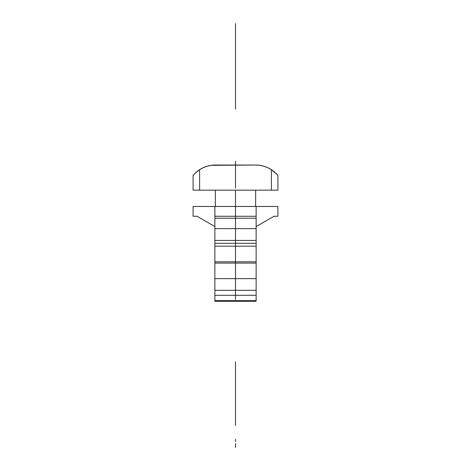 <?xml version="1.0" encoding="UTF-8"?>
<svg xmlns="http://www.w3.org/2000/svg" width="471" height="471" viewBox="0 0 471 471"><rect width="100%" height="100%" fill="white"/><g stroke="black" fill="none" stroke-linecap="round" stroke-linejoin="round"><path stroke-width="0.71" d="M256.136 216.831L256.136 246.186L214.864 246.186L214.864 243.301L256.136 243.301L256.136 301.257M256.136 216.26L256.136 206.469L277.914 206.469L277.914 216.26L273.998 216.26L256.136 226.569L273.998 216.26L277.914 216.26L277.914 206.469L193.086 206.469L193.086 216.26L193.086 206.469L256.136 206.469L256.136 216.26L214.864 216.26L214.864 206.469L214.864 216.26L256.136 216.26L256.136 218.214L214.864 218.214L214.864 216.26M193.086 175.477L193.086 190.16L199.61 190.16L199.61 169.684L196.171 172.298L193.086 175.477L193.086 190.16L199.61 190.16L199.61 169.684L203.248 167.682L207.14 166.222L211.196 165.333L255.665 165.038L259.804 165.333L263.86 166.222L267.752 167.682L271.39 169.684L271.39 190.16L277.914 190.16L277.914 175.477L274.834 172.304L271.39 169.684L271.39 190.16L199.61 190.16L277.914 190.16L277.914 175.477M197.002 216.26L193.086 216.26L197.002 216.26L214.864 226.569L197.002 216.26M256.136 299.933L256.136 299.491M214.864 216.831L214.864 218.214L256.136 218.214L256.136 228.629L214.864 228.629L214.864 218.214L214.864 228.629L256.136 228.629L256.136 240.422L214.864 240.422L214.864 228.629L214.864 240.422L256.136 240.422L256.136 243.301L214.864 243.301L214.864 240.422L214.864 246.186L256.136 246.186L256.136 261.799L214.864 261.799L214.864 246.186L214.864 263.095L256.136 263.095L256.136 261.799L214.864 261.799L214.864 263.095L256.136 263.095L256.136 278.632L214.864 278.632L214.864 263.095L214.864 290.295L256.136 290.295L256.136 278.632L214.864 278.632L214.864 290.295L256.136 290.295L256.136 295.293L214.864 295.293L214.864 290.295L214.864 301.257M256.136 295.293L214.864 295.293L214.864 300.633L256.136 300.651L256.136 295.293M214.864 299.933L214.864 299.491M215.335 206.469L215.335 190.16L215.335 206.469M255.665 190.16L255.665 206.469L255.665 190.16M195.206 173.187L199.61 169.684A28.931 28.931 0 0 1 215.335 165.038L255.665 165.038A28.931 28.931 0 0 1 271.39 169.684L276.612 174.017M277.284 174.747L277.76 175.294M276.518 173.917L276.871 174.288M274.31 171.85L277.749 175.277M215.335 165.038L211.196 165.333M274.322 171.856A28.931 28.931 0 0 0 267.752 167.682L263.86 166.222M196.171 172.298L194.382 174.023M196.525 171.992L200.257 169.277L196.525 171.992M259.409 165.28L260.528 165.451L259.409 165.28M270.743 169.277L273.357 171.079L270.743 169.277M211.591 165.28L210.472 165.451M207.811 166.033L206.675 166.363M274.487 171.997L273.763 171.397M264.325 166.363L263.189 166.033M211.202 165.333A28.931 28.931 0 0 0 197.237 171.397M197.231 171.403A28.931 28.931 0 0 0 196.695 171.844M246.928 216.26L245.827 216.26M238.408 216.26L236.136 216.26M229.66 216.26L227.905 216.26M235.5 299.491L235.5 190.16M235.5 161.206L235.5 188.117L235.5 161.206M235.5 166.045L235.5 166.41L235.5 166.045M235.5 166.805L235.5 167.193L235.5 166.805M235.5 167.193L235.5 188.117M235.5 206.469L235.5 226.698L235.5 206.469M235.5 425.507L235.5 365.726L235.5 425.507M235.5 441.58L235.5 439.296L235.5 441.58M235.5 447.45L235.5 443.535L235.5 447.45M235.5 361.81L235.5 365.726L235.5 361.81M235.5 45.493L235.5 87.253L235.5 45.493M235.5 27.465L235.5 23.55L235.5 27.465M235.5 105.274L235.5 109.19L235.5 105.274M235.5 66.37L235.5 54.136L235.5 66.37M235.5 109.166L235.5 23.55L235.5 109.166M256.136 301.281L214.864 301.281"/></g></svg>
